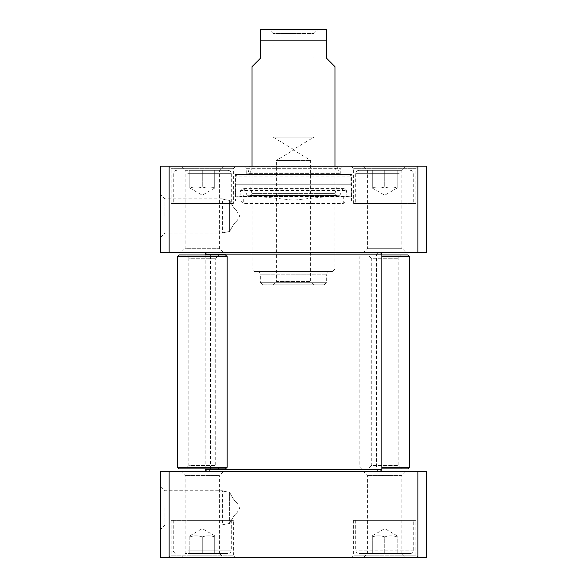 <?xml version="1.0" encoding="UTF-8"?>
<svg xmlns="http://www.w3.org/2000/svg" width="587" height="587" viewBox="0 0 587 587"><rect width="100%" height="100%" fill="white"/><g stroke="black" fill="none" stroke-linecap="round" stroke-linejoin="round"><path stroke-width="0.44" stroke-dasharray="2.94 2.2" d="M229.642 523.421C220.279 525.189 220.279 525.189 229.642 523.421C220.279 525.189 220.279 525.189 229.642 523.421C232.812 517.323 235.226 513.83 236.899 512.957C235.226 513.83 232.812 517.323 229.642 523.421C232.812 517.323 235.226 513.83 236.899 512.957C235.226 513.83 232.812 517.323 229.642 523.421L229.642 492.361C232.812 498.458 235.226 501.944 236.899 502.824C235.226 501.944 232.812 498.458 229.642 492.361C232.812 498.458 235.226 501.944 236.899 502.824C235.226 501.944 232.812 498.458 229.642 492.361C220.279 490.593 220.279 490.593 229.642 492.361C220.279 490.593 220.279 490.593 229.642 492.361L229.642 523.421M236.473 513.119L236.899 512.957L236.899 502.824L239.944 507.887L236.899 512.957M189.418 553.504L227.983 553.504L189.418 553.504M202.273 553.504L189.828 553.504L214.71 553.504L202.273 553.504L202.273 536.914C206.419 535.417 210.564 535.417 214.71 536.914C214.71 535.417 214.71 535.417 214.71 536.914C214.71 535.417 214.71 535.417 214.71 536.914L214.71 553.504L214.71 536.914C210.564 535.417 206.419 535.417 202.273 536.914L202.273 553.504M410.438 553.504L359.017 553.504L410.438 553.504C412.456 553.306 413.564 552.198 413.754 550.188L413.754 520.331L355.7 520.331L413.754 520.331M397.172 553.504L372.29 553.504L397.172 553.504L397.172 536.914C393.026 535.417 388.873 535.417 384.727 536.914C380.581 535.417 376.436 535.417 372.29 536.914L372.29 553.504L372.29 536.914C372.29 535.417 372.29 535.417 372.29 536.914C372.29 535.417 372.29 535.417 372.29 536.914C376.436 535.417 380.581 535.417 384.727 536.914L384.727 553.504L384.727 536.914C388.873 535.417 393.026 535.417 397.172 536.914C397.172 535.417 397.172 535.417 397.172 536.914C397.172 535.417 397.172 535.417 397.172 536.914L397.172 553.504M169.1 557.65L160.801 557.65L160.801 471.398L426.199 471.398L426.199 557.65L169.1 557.65L169.1 471.398M418.318 557.65L351.143 557.65L418.318 557.65L415.831 555.163L353.631 555.163L415.831 555.163L415.831 520.331L353.631 520.331L415.831 520.331M406.021 557.65L363.441 557.65L406.021 557.65L401.875 553.504L367.587 553.504L401.875 553.504L401.875 475.543L367.587 475.543L401.875 475.543L406.021 471.398L363.441 471.398L406.021 471.398M223.559 557.65L180.979 557.65L223.559 557.65L219.413 553.504L185.125 553.504L219.413 553.504L219.413 475.543L185.125 475.543L219.413 475.543L223.559 471.398L180.979 471.398L223.559 471.398M235.857 557.65L168.682 557.65L235.857 557.65L233.369 555.163L171.169 555.163L233.369 555.163L233.369 520.331L171.169 520.331L233.369 520.331M187.759 520.331L231.3 520.331L187.759 520.331M189.828 536.914C193.974 535.417 198.127 535.417 202.273 536.914C198.127 535.417 193.974 535.417 189.828 536.914L189.828 553.504L189.828 536.914C189.828 535.417 189.828 535.417 189.828 536.914C189.828 535.417 189.828 535.417 189.828 536.914M164.947 507.887L164.947 525.035L164.947 507.887M160.801 507.887L160.801 529.181L160.801 507.887M363.441 557.65L367.587 553.504L367.587 475.543L363.441 471.398M180.979 557.65L185.125 553.504L185.125 475.543L180.979 471.398M417.9 471.398L417.9 557.65M169.1 252.447L160.801 252.447L160.801 166.194L169.1 166.194L169.1 252.447L417.9 252.447L417.9 166.194L426.199 166.194L426.199 252.447L417.9 252.447M169.1 166.194L417.9 166.194M246.224 174.486L340.776 174.486L246.224 174.486L246.224 168.682L340.776 168.682L246.224 168.682L243.737 166.194L343.263 166.194L243.737 166.194M415.831 203.513L353.631 203.513L415.831 203.513L415.831 168.682L353.631 168.682L415.831 168.682L418.318 166.194L351.143 166.194L418.318 166.194M399.241 203.513L355.7 203.513L399.241 203.513M233.369 203.513L171.169 203.513L233.369 203.513L233.369 168.682L171.169 168.682L233.369 168.682L235.857 166.194L168.682 166.194L235.857 166.194M187.759 203.513L231.3 203.513L187.759 203.513M160.801 215.957L160.801 194.664L160.801 215.957M164.947 215.957L164.947 198.81L164.947 215.957M229.642 231.483L229.642 200.424L229.642 231.483C232.812 225.386 235.226 221.901 236.899 221.02C235.226 221.901 232.812 225.386 229.642 231.483C232.812 225.386 235.226 221.901 236.899 221.02C235.226 221.901 232.812 225.386 229.642 231.483C220.279 233.252 220.279 233.252 229.642 231.483C220.279 233.252 220.279 233.252 229.642 231.483M236.473 210.726L239.944 215.957L236.899 221.02L236.899 210.887M229.642 200.424C232.812 206.521 235.226 210.014 236.899 210.887C235.226 210.014 232.812 206.521 229.642 200.424C232.812 206.521 235.226 210.014 236.899 210.887C235.226 210.014 232.812 206.521 229.642 200.424C220.279 198.655 220.279 198.655 229.642 200.424C220.279 198.655 220.279 198.655 229.642 200.424M363.441 166.194L367.587 170.34L367.587 248.301L363.441 252.447L406.021 252.447L401.875 248.301L367.587 248.301L401.875 248.301L401.875 170.34L367.587 170.34L401.875 170.34L406.021 166.194L363.441 166.194L406.021 166.194M406.021 252.447L363.441 252.447M180.979 252.447L223.559 252.447L180.979 252.447L185.125 248.301L219.413 248.301L185.125 248.301L185.125 170.34L219.413 170.34L185.125 170.34L180.979 166.194L223.559 166.194L180.979 166.194M223.559 252.447L219.413 248.301L219.413 170.34L223.559 166.194M254.523 271.524L332.477 271.524L254.523 271.524L252.036 269.037L334.964 269.037L252.036 269.037L252.036 166.194L250.04 174.178L250.04 187.092L252.036 193.607L250.216 195.588L293.5 200.138L336.784 195.588L250.216 195.588L336.784 195.588L334.964 193.607L252.036 193.607L334.964 193.607L336.96 187.092L250.04 187.092L336.96 187.092L336.96 174.178L250.04 174.178L336.96 174.178L334.964 166.194L252.036 166.194L337.239 166.312L249.761 166.312L337.239 166.312L339 173.356L340.445 174.486L246.555 174.486L340.445 174.486M202.273 186.93C198.127 188.427 193.974 188.427 189.828 186.93C193.974 188.427 198.127 188.427 202.273 186.93C206.419 188.427 210.564 188.427 214.71 186.93C210.564 188.427 206.419 188.427 202.273 186.93L202.273 170.34L214.71 170.34L189.828 170.34L202.273 170.34L202.273 186.93M214.71 186.93C214.71 188.427 214.71 188.427 214.71 186.93C214.71 188.427 214.71 188.427 214.71 186.93L214.71 170.34L214.71 186.93M189.828 186.93C189.828 188.427 189.828 188.427 189.828 186.93C189.828 188.427 189.828 188.427 189.828 186.93L189.828 170.34L189.828 186.93M189.418 170.34L227.983 170.34L189.418 170.34M384.727 186.93C388.873 188.427 393.026 188.427 397.172 186.93C393.026 188.427 388.873 188.427 384.727 186.93C380.581 188.427 376.436 188.427 372.29 186.93C376.436 188.427 380.581 188.427 384.727 186.93L384.727 170.34L372.29 170.34L397.172 170.34L384.727 170.34L384.727 186.93M372.29 186.93C372.29 188.427 372.29 188.427 372.29 186.93C372.29 188.427 372.29 188.427 372.29 186.93L372.29 170.34L372.29 186.93M397.172 186.93C397.172 188.427 397.172 188.427 397.172 186.93C397.172 188.427 397.172 188.427 397.172 186.93L397.172 170.34L397.172 186.93M397.582 170.34L359.017 170.34L397.582 170.34M345.75 201.025L241.25 201.025L345.75 201.025L343.263 203.513L243.737 203.513L343.263 203.513L343.263 194.906L243.737 194.906L339.946 195.258L247.054 195.258L339.946 195.258L342.214 189.909L244.786 189.909L342.214 189.909C343.879 188.038 345.251 188.229 346.337 190.489L347.078 196.491L239.922 196.491L347.078 196.491L351.554 196.88L235.446 196.88L351.554 196.88L350.894 184.223L236.106 184.223L350.894 184.223L350.894 176.144L349.236 174.486L237.764 174.486L349.236 174.486M241.25 201.025L243.737 203.513L243.737 194.906L247.054 195.258L244.786 189.909L242.798 188.596C242.365 188.2 241.653 188.831 240.663 190.489L346.337 190.489L240.663 190.489L239.922 196.491L235.446 196.88L236.106 176.144L350.894 176.144L236.106 176.144L237.764 174.486M235.446 174.486L351.554 174.486L235.446 174.486L235.446 201.025L351.554 201.025L235.446 201.025M219.032 468.91L215.715 465.594L215.715 258.251L219.032 254.934L185.507 254.934L188.831 258.251L215.715 258.251L188.831 258.251L188.831 465.594L215.715 465.594L188.831 465.594L185.507 468.91L219.032 468.91L185.507 468.91M225.496 468.91L179.05 468.91M185.507 254.934L219.032 254.934M179.05 254.934L225.496 254.934M177.391 467.252L227.154 467.252M227.154 256.592L177.391 256.592M206.829 252.447L380.171 252.447L206.829 252.447M381.829 254.105L205.171 254.105M205.171 469.739L381.829 469.739M205.171 468.91L205.171 254.934M209.126 252.447L377.874 252.447L209.126 252.447L210.564 254.934L376.436 254.934L210.564 254.934L210.564 468.91L376.436 468.91L210.564 468.91L209.126 471.398L377.874 471.398L209.126 471.398M206.829 471.398L380.171 471.398L206.829 471.398M252.036 66.669L260.327 58.377L260.327 40.129L326.673 40.129L326.673 58.377L334.964 66.669M318.037 29.35L268.963 29.35L273.109 33.496L273.109 137.167L293.5 149.421L313.891 137.167L273.109 137.167L313.891 137.167L313.891 33.496L273.109 33.496L313.891 33.496L318.037 29.35L268.963 29.35L324.185 29.35M313.957 284.79L310.64 281.474L310.64 160.39L293.5 150.089L276.36 160.39L310.64 160.39L276.36 160.39L276.36 281.474L310.64 281.474L276.36 281.474L273.043 284.79L313.957 284.79L273.043 284.79M262.815 284.79L324.185 284.79L262.815 284.79L260.327 282.303L326.673 282.303L260.327 282.303L260.327 274.841C260.129 272.823 259.021 271.722 257.011 271.524L329.989 271.524L257.011 271.524M401.493 468.91L398.169 465.594L398.169 258.251L401.493 254.934L367.968 254.934L371.285 258.251L398.169 258.251L371.285 258.251L371.285 465.594L398.169 465.594L371.285 465.594L367.968 468.91L401.493 468.91L367.968 468.91M407.95 468.91L381.829 468.91M367.968 254.934L401.493 254.934M381.829 254.934L407.95 254.934M381.829 467.252L409.609 467.252M409.609 256.592L381.829 256.592M413.754 550.188L355.7 550.188L413.754 550.188M187.759 550.188L231.3 550.188L187.759 550.188M339 173.356L248 173.356L339 173.356M187.759 173.657L231.3 173.657L187.759 173.657M399.241 173.657L355.7 173.657L399.241 173.657M260.327 274.841L326.673 274.841L260.327 274.841M160.801 486.601L164.947 490.747L222.385 490.747L222.385 525.035L164.947 525.035L160.801 529.181M355.7 520.331L355.7 550.188C355.883 552.184 356.984 553.292 359.017 553.504M397.172 535.806L384.727 528.623L372.29 535.806M231.3 520.331L231.3 550.188C231.117 552.184 230.016 553.292 227.983 553.504M173.246 520.331L173.246 550.188C173.422 552.184 174.53 553.292 176.562 553.504M214.71 535.806L202.273 528.623L189.828 535.806M171.169 520.331L171.169 555.163L168.682 557.65M353.631 520.331L353.631 555.163L351.143 557.65M340.776 174.486L340.776 168.682L343.263 166.194M353.631 203.513L353.631 168.682L351.143 166.194M171.169 203.513L171.169 168.682L168.682 166.194M160.801 237.243L164.947 233.098L222.385 233.098L222.385 198.81L164.947 198.81L160.801 194.664M252.036 166.194L249.761 166.312L248 173.356L246.555 174.486M189.828 188.038L202.273 195.222L214.71 188.038M176.562 170.34C174.53 170.553 173.422 171.661 173.246 173.657L173.246 203.513M227.983 170.34C230.016 170.553 231.117 171.661 231.3 173.657L231.3 203.513M372.29 188.038L384.727 195.222L397.172 188.038M359.017 170.34C356.984 170.553 355.883 171.661 355.7 173.657L355.7 203.513M410.438 170.34C412.47 170.553 413.578 171.661 413.754 173.657L413.754 203.513M351.554 201.025L351.554 174.486M344.202 188.596L242.798 188.596L344.202 188.596M377.874 471.398L376.436 468.91L376.436 254.934L377.874 252.447M334.964 166.194L334.964 269.037L332.477 271.524M324.185 284.79L326.673 282.303L326.673 274.841C326.849 272.845 327.957 271.737 329.989 271.524M361.504 468.91L359.846 467.252L359.846 256.592L361.504 254.934"/><path stroke-width="0.88" d="M169.1 557.65L426.199 557.65L426.199 471.398L160.801 471.398L160.801 557.65L169.1 557.65L169.1 471.398M417.9 471.398L417.9 557.65M417.9 252.447L426.199 252.447L426.199 166.194L160.801 166.194L160.801 252.447L417.9 252.447L417.9 166.194M169.1 252.447L169.1 166.194M177.391 467.252L179.05 468.91L225.496 468.91L227.154 467.252L177.391 467.252L177.391 256.592L227.154 256.592L227.154 467.252M227.154 256.592L225.496 254.934L179.05 254.934L177.391 256.592M206.829 252.447L205.171 254.105L381.829 254.105L380.171 252.447M380.171 471.398L381.829 469.739L205.171 469.739L205.171 468.91M205.171 254.934L205.171 254.105M206.829 471.398L205.171 469.739M334.964 166.194L334.964 66.669L326.673 58.377L326.673 29.643L326.673 40.129L326.673 29.643L326.673 40.129L260.327 40.129L260.327 58.377L252.036 66.669L252.036 166.194M260.327 40.129L260.327 29.643L260.327 40.129M326.673 29.643L260.327 29.643M262.815 29.35L268.963 29.35M381.829 468.91L407.95 468.91L409.609 467.252L381.829 467.252M381.829 256.592L409.609 256.592L407.95 254.934L381.829 254.934M409.609 467.252L409.609 256.592M381.829 469.739L381.829 254.105"/></g></svg>

